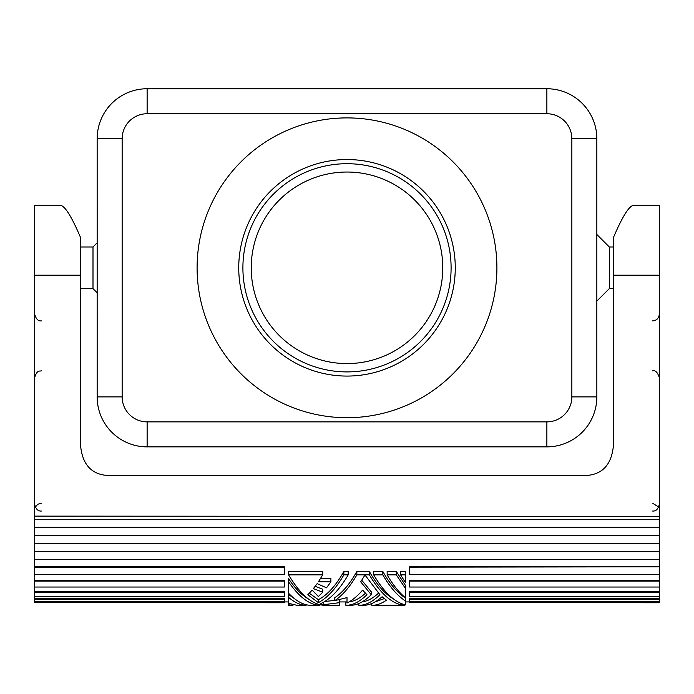<?xml version="1.0" encoding="UTF-8"?>
<svg xmlns="http://www.w3.org/2000/svg" width="694" height="694" viewBox="0 0 694 694"><rect width="100%" height="100%" fill="white"/><g stroke="black" fill="none" stroke-linecap="round" stroke-linejoin="round"><path stroke-width="1.04" d="M347 363.578A95.772 95.772 0 0 1 251.228 267.806A95.772 95.772 0 0 1 347 172.034A95.772 95.772 0 0 1 442.772 267.806A95.772 95.772 0 0 1 347 363.578M546.872 421.874L546.872 446.858A49.968 49.968 0 0 0 596.84 396.89A49.977 49.977 0 0 1 546.872 446.867A49.968 49.968 0 0 0 596.84 396.89L571.856 396.89L571.856 138.722L596.84 138.722A49.968 49.968 0 0 0 546.872 88.754L147.128 88.754L546.872 88.745A49.977 49.977 0 0 1 596.849 138.722L596.849 234.503L609.332 246.986L609.332 288.626L596.84 301.118L596.849 396.89L596.84 138.722A49.968 49.968 0 0 0 546.872 88.754L546.872 113.738A24.984 24.984 0 0 1 571.856 138.722L571.856 396.89A24.984 24.984 0 0 1 546.872 421.874L147.128 421.874L147.128 446.858L546.872 446.858L147.128 446.867A49.977 49.977 0 0 1 97.151 396.89A49.968 49.968 0 0 0 147.128 446.858A49.968 49.968 0 0 1 97.16 396.89L97.151 292.781L92.996 288.626L92.996 246.986L97.16 242.822L97.151 138.722L97.16 396.89L122.144 396.89L122.144 138.722L97.16 138.722A49.977 49.977 0 0 1 147.128 88.745A49.968 49.968 0 0 0 97.16 138.722A49.968 49.968 0 0 1 147.128 88.754L147.128 113.738L546.872 113.738M347 117.902A149.904 149.904 0 0 1 496.904 267.806A149.904 149.904 0 0 1 347 417.71A149.904 149.904 0 0 1 197.096 267.806A149.904 149.904 0 0 1 347 117.902M347 376.07A108.264 108.264 0 0 1 238.736 267.806A108.264 108.264 0 0 1 347 159.542A108.264 108.264 0 0 1 455.264 267.806A108.264 108.264 0 0 1 347 376.07M347 371.906A104.1 104.1 0 0 1 242.9 267.806A104.1 104.1 0 0 1 347 163.706A104.1 104.1 0 0 1 451.1 267.806A104.1 104.1 0 0 1 347 371.906M659.3 602.67L409.581 602.67L659.3 602.756L659.3 601.663L409.581 601.663L409.581 598.757L659.3 598.757L659.3 596.363L409.581 596.363L409.581 592.156L659.3 592.156L659.3 591.479L409.581 591.479L409.581 592.156M659.3 591.479L659.3 581.078L409.581 581.078L409.581 580.548L659.3 580.548L659.3 574.406L409.581 574.406L409.581 566.825L659.3 566.825L409.581 567.154M659.3 581.078L659.3 580.548M409.581 602.67L409.581 601.837L659.3 601.837M659.3 516.119L659.3 205.346L633.362 205.346C628.842 206.213 622.223 216.918 613.496 237.443L613.496 444.672C611.987 463.228 603.659 473.438 588.512 475.286L105.488 475.286C90.341 473.438 82.013 463.228 80.504 444.672L80.504 237.443C71.777 216.918 65.158 206.213 60.638 205.346L34.7 205.346L34.7 516.119L659.3 516.518L34.7 516.119M34.7 602.67L284.419 602.756L34.7 602.67L34.7 598.757L284.419 598.757L284.419 599.547L34.7 599.547M34.7 601.837L284.419 601.837L284.419 602.67M659.3 587.029L409.581 587.029L409.581 581.078M34.7 566.825L284.419 566.825L284.419 574.406L34.7 574.406L34.7 551.47L659.3 551.47L659.3 559.459L34.7 559.459M284.419 599.547L284.419 601.663L34.7 601.663M659.3 574.406L659.3 567.154M284.419 592.156L284.419 596.363L34.7 596.363L34.7 592.156L284.419 592.156L284.419 591.479L34.7 591.479L34.7 580.548L284.419 580.548L284.419 581.078L34.7 581.078M659.3 596.363L659.3 592.156M34.7 592.156L34.7 591.479M34.7 587.029L284.419 587.029L284.419 581.078M34.7 598.757L34.7 596.363M34.7 580.548L34.7 574.406M34.7 551.374L659.3 551.374L659.3 543.35L34.7 543.35L34.7 551.47M659.3 516.518L659.3 543.35L34.7 543.35L34.7 516.518M659.3 566.825L659.3 559.459M659.3 601.663L659.3 598.757M284.419 567.154L34.7 567.154M288.583 581.832C299.088 596.979 309.342 604.786 319.344 605.255L310.209 605.255C303.443 605.125 296.234 601.143 288.583 593.283L288.583 578.649C294.846 588.139 301.361 594.853 308.119 598.801M405.417 574.858L405.417 571.431L400.612 571.431L400.612 574.858L405.417 574.858L405.417 582.535L400.612 574.858M345.794 601.924L345.794 605.22L346.766 605.255C353.064 605.151 359.796 601.655 366.953 594.741L362.624 590.1C357.401 596.181 352.196 600.484 347 603.008L347 597.586L334.742 600.666C342.636 595.296 350.002 586.69 356.855 574.858L369.355 574.858L369.355 571.431C376.703 584.591 384.658 593.717 393.22 598.801M375.15 601.845L384.311 598.601M362.164 601.845C367.308 601.299 372.739 598.428 378.447 593.24M361.756 580.227L371.281 591.817L371.281 594.741C364.124 601.655 357.393 605.151 351.095 605.255L346.766 605.255M349.186 601.845C354.33 601.299 359.752 598.428 365.46 593.24M334.742 600.666L334.742 597.734C342.706 592.372 350.08 583.611 356.855 571.431L369.355 571.431M396.283 574.858L396.283 571.431L387.148 571.431L387.148 574.858L396.283 574.858L405.417 588.356L405.417 597.786C398.877 592.277 392.787 584.634 387.148 574.858M396.283 571.431L405.417 585.346L405.417 588.356M322.719 574.858L322.719 571.431L288.583 571.431L288.583 574.858L322.719 574.858L318.39 581.832L330.891 581.832L326.518 587.818L317.141 583.645L313.393 588.599L322.771 592.208L318.39 596.545L312.144 590.1L307.815 594.741L318.39 602.652C327.412 597.812 335.905 588.547 343.877 574.858L348.206 574.858C339.487 589.779 330.275 599.373 320.559 603.65L323.699 604.691L339.505 602.67L339.505 605.255L323.673 605.255C311.875 604.457 300.181 594.324 288.583 574.858M330.891 581.832L330.891 578.649L320.454 578.649M315.18 586.326L322.771 589.258L322.771 592.208M309.307 593.24L318.39 599.668C327.49 594.932 335.983 585.519 343.877 571.431L348.206 571.431L348.206 574.858M324.809 601.472L334.742 600.405M337.874 599.946L339.505 599.685L339.505 602.67M288.583 604.804L292.426 605.255L288.583 605.255L288.583 594.472L294.655 598.801M382.819 574.858L382.819 571.431L373.684 571.431L373.684 574.858L382.819 574.858C389.828 586.951 397.358 595.66 405.417 600.978L405.417 604.908C394.496 602.21 383.912 592.199 373.684 574.858M382.819 571.431C389.759 583.88 397.289 592.745 405.417 598.037L405.417 600.978M292.426 605.255L293.389 604.908M319.344 605.255L320.316 604.908M288.583 597.378C294.724 602.574 300.493 605.194 305.889 605.255L306.852 604.908M305.889 605.255L296.746 605.255L288.583 603.338M318.39 602.652L318.39 599.668M343.877 574.858L343.877 571.431M323.699 604.691L323.699 602.123M356.855 574.858L356.855 571.431M371.758 603.546L371.758 605.22L372.73 605.255C376.998 605.229 381.57 603.537 386.428 600.171L382.099 596.753C375.697 602.357 369.685 605.185 364.072 605.255L359.744 605.255C366.05 605.151 372.782 601.655 379.939 594.741L365.512 575.69L364.55 575.69L360.707 581.832L371.281 594.741M369.355 574.858C380.954 594.324 392.657 604.457 404.455 605.255L405.417 604.908M358.781 603.546L358.781 605.22L359.744 605.255M659.3 535.248L34.7 535.248M659.3 527.57L34.7 527.57M659.3 527.327L34.7 527.327M659.3 519.737L34.7 519.737M659.3 599.547L409.581 599.547M613.496 246.986L609.332 246.986M613.496 288.626L609.332 288.626M147.128 421.874A24.984 24.984 0 0 1 122.144 396.89M122.144 138.722A24.984 24.984 0 0 1 147.128 113.738M80.504 275.197L34.7 275.197M659.3 275.197L613.496 275.197M41.362 370.848C39.974 371.455 37.077 369.425 34.7 377.51M80.504 288.626L92.996 288.626M41.362 511.044C38.057 511.313 35.836 509.092 34.7 504.382M41.362 503.211L37.788 504.252L35.29 507.123M652.638 370.848C655.344 370.058 657.565 372.279 659.3 377.51M652.638 511.044C655.943 511.313 658.164 509.092 659.3 504.382M652.638 503.211L658.71 507.123M409.581 601.924L405.417 601.924M347 601.924L339.505 601.924M288.583 601.924L284.419 601.924M372.73 605.255L404.455 605.255M80.504 246.986L92.996 246.986M652.638 320.88C656.68 320.481 658.901 318.26 659.3 314.217M41.362 320.88C38.265 321.313 36.045 319.093 34.7 314.217"/></g></svg>
